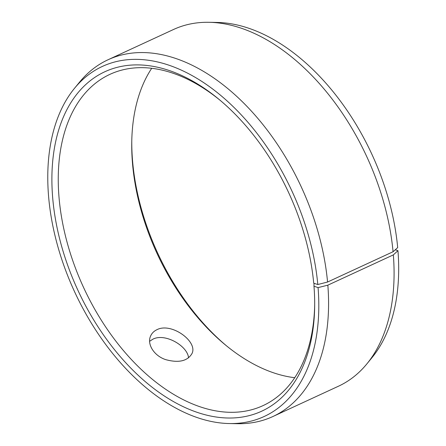 <?xml version="1.0" encoding="UTF-8"?>
<svg xmlns="http://www.w3.org/2000/svg" width="446" height="446" viewBox="0 0 446 446"><rect width="100%" height="100%" fill="white"/><g stroke="black" fill="none" stroke-linecap="round" stroke-linejoin="round"><path stroke-width="0.67" d="M294.739 377.706A182.47 113.34 65.2 0 1 225.113 344.702A182.47 113.34 65.2 0 1 131.743 142.714A182.47 113.34 65.2 0 1 151.712 68.294M226.278 345.656A186.958 116.127 65.2 0 1 131.771 141.209M395.279 249.766L397.955 250.685A192.828 119.773 65.2 0 1 371.997 357.631L366.885 363.875A196.508 122.059 65.2 0 1 338.43 386.23L272.93 416.508A196.508 122.059 65.2 0 1 237.462 423.7L229.395 423.549A192.828 119.773 65.2 0 1 74.566 291.717A192.828 119.773 65.2 0 1 74.454 88.369A192.828 119.773 65.2 0 1 217.927 93.108A192.828 119.773 65.2 0 1 317.808 284.526L313.716 283.216A186.958 116.127 65.2 0 0 219.003 99.363A186.958 116.127 65.2 0 0 54.222 149.326A186.958 116.127 65.2 0 0 169.854 399.471A186.958 116.127 65.2 0 0 314.67 306.318A186.958 116.127 65.2 0 0 313.978 286.204L314.034 283.656L314.463 283.455M74.454 88.369L79.566 82.125A196.508 122.059 65.2 0 1 108.021 59.77L173.522 29.492A196.508 122.059 65.2 0 1 208.99 22.3L217.057 22.451A192.828 119.773 65.2 0 1 397.687 247.602L393.065 251.75L327.565 282.028L317.808 284.526M397.955 250.685L393.339 254.889A196.508 122.059 65.2 0 1 366.885 363.875M208.99 22.3A196.508 122.059 65.2 0 1 393.065 251.75M393.339 254.889L327.838 285.167L318.076 287.609A192.828 119.773 65.2 0 1 229.395 423.549M327.838 285.167A196.508 122.059 65.2 0 1 272.93 416.508M108.021 59.77A196.508 122.059 65.2 0 1 327.565 282.028M318.076 287.609L313.978 286.204M314.681 304.791A182.47 113.34 65.2 0 1 263.045 405.615A182.47 113.34 65.2 0 1 83.603 287.542A182.47 113.34 65.2 0 1 109.917 74.354A182.47 113.34 65.2 0 1 220.173 100.344M156.959 329.683C171.498 322.045 198.331 341.853 191.919 353.667C187.409 361.126 178.718 363.128 165.834 359.671C154.093 355.941 146.756 344.178 150.603 336.044C151.824 333.234 153.942 331.11 156.959 329.683M188.546 357.87C187.649 345.951 165.07 332.8 152.911 339.177L149.639 341.29"/></g></svg>
